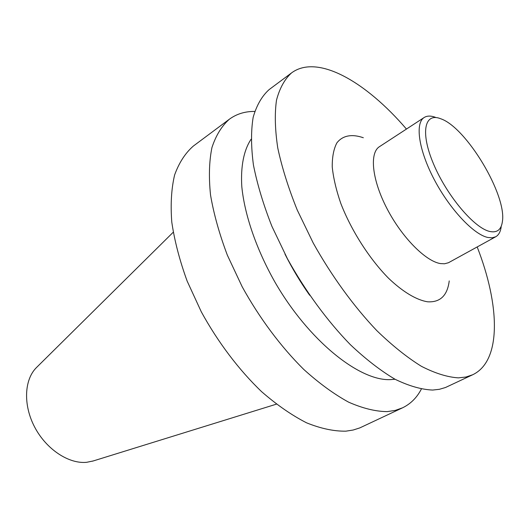 <?xml version="1.0" encoding="UTF-8"?>
<svg xmlns="http://www.w3.org/2000/svg" width="529" height="529" viewBox="0 0 529 529"><rect width="100%" height="100%" fill="white"/><g stroke="black" fill="none" stroke-linecap="round" stroke-linejoin="round"><path stroke-width="0.79" d="M489.907 231.497C497.115 232.939 501.274 229.659 502.385 221.651C507.007 195.135 466.214 127.132 440.644 118.734C424.403 112.194 420.092 132.647 433.74 164.44C447.17 196.173 474.546 228.376 489.907 231.497M435.559 117.372C430.89 115.62 427.095 115.666 424.172 117.504C414.842 123.204 418.684 150.157 434.316 179.715C449.848 209.279 473.719 234.585 487.844 237.475L492.162 237.812L495.719 236.761C498.715 235.048 500.54 231.715 501.194 226.776M36.904 367.119L36.349 367.675C24.155 379.848 23.071 405.3 34.795 427.339C46.433 449.419 68.849 464.118 86.683 462.3L93.203 460.964M254.727 111.434C245.086 111.335 236.642 113.92 229.401 119.19L193.336 146.064C185.309 153.079 179.073 162.694 174.63 174.92C171.383 188.562 170.437 204.28 171.78 222.081C174.53 240.814 179.655 260.486 187.147 281.091L201.324 311.872C218.021 342.329 239.022 370.042 261.657 391.711C276.879 404.943 291.849 415.311 306.562 422.823C320.825 428.583 333.938 431.36 345.906 431.168L353.127 430.031L359.786 427.908L402.556 407.813C410.616 403.905 416.872 397.676 421.322 389.119M229.401 119.19C221.757 125.948 215.938 135.404 211.944 147.558C209.16 161.18 208.684 176.997 210.529 195.009C213.776 214.02 219.383 234.063 227.344 255.15L242.17 286.738C259.461 318.088 280.892 346.786 303.712 369.381C319.013 383.214 333.964 394.131 348.565 402.133C362.663 408.342 375.53 411.509 387.168 411.622L395.262 410.398L402.556 407.813M251.063 139.266C243.902 150.057 240.569 166.152 241.793 186.512C244.51 214.543 256.274 249.053 274.842 281.931C308.328 340.193 358.933 380.854 390.111 379.637L395.037 379.253M284.979 254.118C292.193 268.441 300.426 282.162 309.67 295.275M406.451 129.063C365.936 81.711 317.512 53.694 291.578 72.876L269.135 89.593C261.948 96.04 256.625 105.284 253.16 117.326C250.925 130.908 251.017 146.811 253.437 165.028C257.259 184.33 263.422 204.776 271.926 226.372L287.485 258.853C305.438 291.188 327.325 320.991 350.324 344.637C365.684 359.145 380.589 370.684 395.031 379.247C408.904 385.978 421.454 389.582 432.689 390.058L439.394 389.304L445.484 387.506L472.688 374.757C501.823 360.904 499.892 304.988 477.184 246.95M291.578 72.876C284.668 79.138 279.636 88.25 276.488 100.212C274.584 113.761 275.007 129.698 277.771 148.027C281.937 167.475 288.431 188.145 297.245 210.033L313.228 243.016C331.564 275.907 353.703 306.344 376.78 330.585C392.168 345.49 407.026 357.386 421.355 366.28C435.089 373.315 447.448 377.177 458.431 377.865L465.983 377.018L472.688 374.757M363.33 137.745C351.983 133.777 342.68 135.391 336.867 142.903C333.68 148.96 332.139 156.994 332.245 167.012C333.376 178.002 336.226 190.129 340.795 203.407C351.263 230.459 369.321 258.734 388.511 278.214C402.88 291.929 416.561 300.049 427.63 301.801C440.201 302.528 447.402 295.566 449.227 280.919M424.172 117.504L379.458 146.672C369.295 152.934 371.98 179.754 386.95 208.519C401.815 237.296 425.719 261.392 440.545 263.594L444.499 263.779L448.44 262.741L495.719 236.761M92.456 461.195L276.363 404.169M36.349 367.675L173.221 232.251"/></g></svg>
